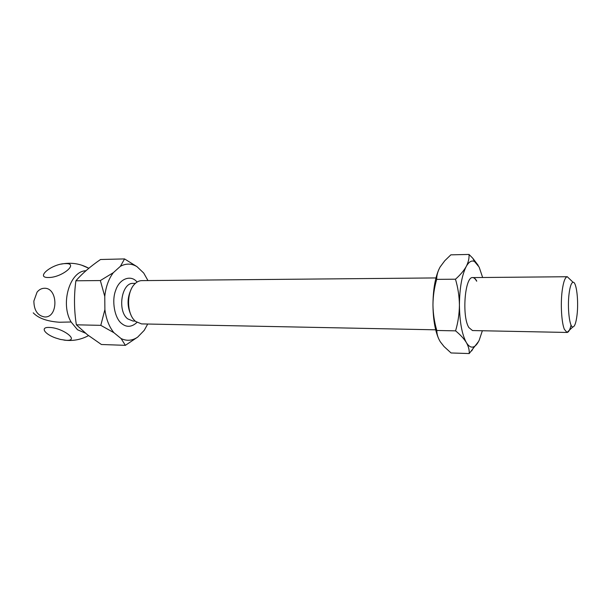 <?xml version="1.0" encoding="UTF-8"?>
<svg xmlns="http://www.w3.org/2000/svg" width="608" height="608" viewBox="0 0 608 608"><rect width="100%" height="100%" fill="white"/><g stroke="black" fill="none" stroke-linecap="round" stroke-linejoin="round"><path stroke-width="0.91" d="M472.697 277.598C474.103 277.666 475.395 278.844 476.588 281.139M571.072 325.09C569.916 329.908 568.571 332.363 567.028 332.454L472.492 330.554L468.89 327.575C461.639 316.494 464.892 276.085 472.781 277.59C474.21 277.613 475.54 278.798 476.756 281.139M438.474 338.299C434.956 329.977 433.116 318.85 432.957 304.912C433.071 290.153 435.024 278.358 438.832 269.526M436.81 330.478L455.582 330.858C460.362 334.772 463.95 338.671 466.351 342.547C468.525 346.416 469.467 350.086 469.201 353.56L451.052 352.959L444.038 346.537L440.352 341.856C438.003 338.04 436.825 334.248 436.81 330.478C434.378 322.111 433.086 313.591 432.957 304.912C433.04 296.233 434.287 287.721 436.681 279.368C436.681 275.226 437.836 271.077 440.169 266.912L444.775 260.741L450.84 254.843L469.019 254.44L472.743 258.195L478.222 265.392M455.582 330.858C458.044 322.491 459.321 313.895 459.42 305.072C459.283 296.248 457.968 287.63 455.476 279.209L436.681 279.368M478.564 341.46L469.201 353.56M455.476 279.209C460.241 274.976 463.82 270.742 466.214 266.517C468.373 262.291 469.308 258.263 469.019 254.44M482.357 330.752L479.248 340.085C477.675 343.467 475.95 345.656 474.08 346.636C471.398 347.951 468.821 346.59 466.351 342.547C461.989 334.552 459.671 322.058 459.42 305.072C459.602 288.048 461.867 275.196 466.214 266.517C468.882 261.752 471.656 260.087 474.552 261.531L479.134 267.072L482.646 277.506M435.966 277.932L141.763 280.622C139.08 280.676 136.61 281.93 134.345 284.392C126.776 292.144 126.662 312.216 134.148 320.051L135.516 321.412L141.527 323.904L435.685 329.817M567.028 332.454L564.376 329.338C561.541 322.742 560.439 304.053 562.157 290.905C563.38 281.884 565.09 277.157 567.279 276.731L569.658 279.011M577.015 315.164C576.065 322.81 574.666 326.747 572.82 326.975C569.536 327.4 567.249 307.671 569.08 293.687C570.023 286.467 571.353 282.659 573.063 282.272C576.483 281.481 578.77 301.15 577.015 315.164M131.001 289.727C127.14 298.026 127.095 306.341 130.864 314.686M136.922 322.453C131.7 327.18 126.631 327.552 121.722 323.57C114.692 318.493 111.439 300.846 115.702 290.32C119.221 279.133 130.142 274.664 136.397 281.284L137.142 282.021M147.964 280.569L143.708 273.03L136.99 266.654C131.571 263.386 126.038 263.264 120.407 266.304L124.549 258.917L100.54 259.502C90.47 266.388 82.255 273.478 75.894 280.79C73.895 295.465 74.047 310.141 76.365 324.816L87.476 334.788L101.399 344.5L125.377 345.336L137.644 337.136L144.225 330.349L147.721 324.026M85.926 270.75C69.867 270.97 60.055 303.628 71.106 321.997L77.497 329.749L85.432 333.154M66.158 340.29L60.359 339.424L55.541 337.949C44.483 334.073 39.923 327.028 49.119 327.446C62.677 327.537 80.34 341.149 66.158 340.29M120.407 266.304L113.324 272.68C108.672 278.867 105.822 286.771 104.766 296.392L104.895 309.586C106.142 319.124 109.151 326.823 113.909 332.69L121.106 338.572C126.783 341.232 132.293 340.754 137.644 337.136M121.106 338.572L125.377 345.336M113.909 332.69L100.799 325.348L76.365 324.816M104.895 309.586L100.799 325.348M104.766 296.392L100.35 280.554L75.894 280.79M113.324 272.68L100.35 280.554M136.99 266.654L124.549 258.917M33.866 301.044L37.058 292.167C39.087 289.644 41.504 288.344 44.316 288.276C58.193 287.485 58.528 317.923 44.642 316.958C37.62 315.734 34.025 310.43 33.866 301.044M48.556 277.514C34.565 277.909 52.326 263.522 65.33 263.629C79.511 262.892 62.13 277.613 48.556 277.514M88.631 268.174L81.464 265.096M135.356 283.374L133.213 283.389C121.623 282.416 117.063 310.863 127.672 318.85L133.008 321.039L135.151 321.077M71.106 321.997L59.348 322.24C47.029 321.351 38.327 318.212 33.242 312.824M474.08 346.636L471.724 350.9M474.552 261.531L472.75 258.195M472.781 277.59L567.332 276.731M572.82 326.975L566.975 332.454M63.886 340.092C72.61 341.248 80.826 339.758 88.54 335.616M573.063 282.272L567.279 276.731M88.821 268.28C80.15 263.568 70.946 262.177 61.226 264.115"/></g></svg>
